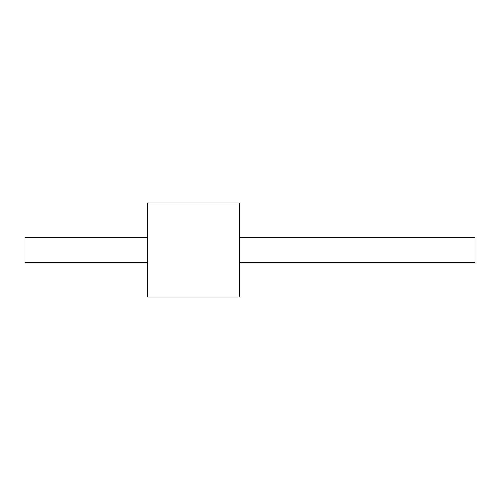 <?xml version="1.0" encoding="UTF-8"?>
<svg xmlns="http://www.w3.org/2000/svg" width="500" height="500" viewBox="0 0 500 500"><rect width="100%" height="100%" fill="white"/><g stroke="black" fill="none" stroke-linecap="round" stroke-linejoin="round"><path stroke-width="0.75" d="M147.725 297.044L239.775 297.044L239.775 202.956L147.725 202.956L147.725 297.044M239.775 262.531L475 262.531L475 237.469L239.775 237.469M147.725 237.469L25 237.469L25 262.531L147.725 262.531"/></g></svg>
